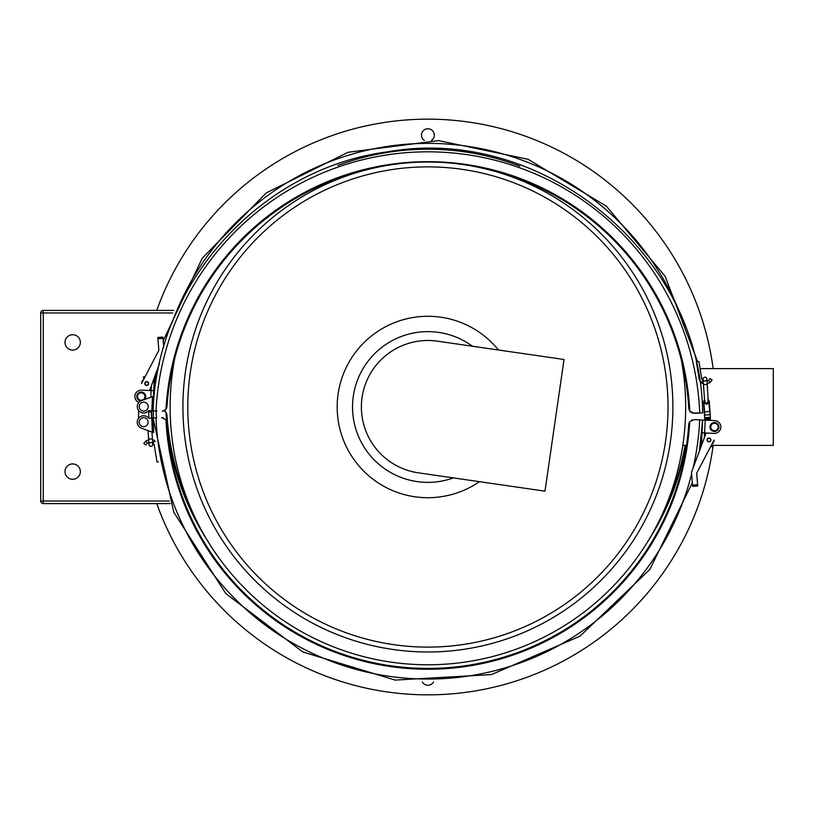 <?xml version="1.0" encoding="UTF-8"?>
<svg xmlns="http://www.w3.org/2000/svg" width="814" height="814" viewBox="0 0 814 814"><rect width="100%" height="100%" fill="white"/><g stroke="black" fill="none" stroke-linecap="round" stroke-linejoin="round"><path stroke-width="1.22" d="M153.429 396.326L154.233 377.899M138.828 402.462A6.4 6.4 0 0 1 141.534 390.15L151.119 390.567L150.834 397.263M153.673 390.679L151.119 390.567L151.333 385.805L149.908 389.672M140.659 400.976A4.477 4.477 0 0 1 137.017 395.105A4.477 4.477 0 0 1 143.488 392.663A4.477 4.477 0 0 1 144.638 399.481M158.008 340.048L158.862 350.244L145.055 376.78L143.366 376.902L144.037 377.36L143.427 377.91L144.505 377.838M144.231 378.368L143.671 379.436A5.118 5.118 0 0 0 141.595 383.435L158.862 350.244L157.896 338.777L162.993 338.339L162.881 337.067L157.784 337.505L157.896 338.777M149.603 390.506L159.503 363.543M163.736 347.11L162.993 338.339M147.365 381.756A1.923 1.923 0 0 0 144.902 382.895A1.923 1.923 0 0 0 146.042 385.358A1.923 1.923 0 0 0 148.504 384.218A1.923 1.923 0 0 0 147.365 381.756M149.857 390.517L150.01 389.662M144.607 394.953A3.714 3.714 0 0 0 139.662 393.193A3.714 3.714 0 0 0 137.902 398.138A3.714 3.714 0 0 0 142.847 399.898A3.714 3.714 0 0 0 144.607 394.953M144.78 377.309L144.037 377.36M151.984 432.051L152.503 439.652A1.923 0.855 176 0 0 150.529 438.929A1.923 0.855 176 0 0 148.677 439.916L148.036 430.606M151.048 446.316A1.923 1.923 0 0 0 152.828 444.271L152.828 444.271A1.923 1.923 -48.8 0 1 151.048 446.316A1.923 1.923 -48.8 0 1 148.993 444.536A1.923 1.923 0 0 0 151.048 446.316M148.677 439.916L148.993 444.536A1.923 1.923 -48.8 0 1 150.783 442.49A1.923 1.923 -48.8 0 1 152.828 444.271L152.503 439.652M151.669 418.02L151.17 410.805M148.799 411.853L151.231 411.681M685.927 445.38A262.25 262.25 0 0 1 648.483 540.364M207.305 540.364A262.25 262.25 0 0 1 167.318 428.093M166.605 420.95A262.25 262.25 0 0 1 166.005 412.26L164.225 410.734M166.911 414.377L166.982 414.957A261.426 261.426 0 0 0 193.864 515.048A261.426 261.426 0 0 1 166.982 414.957L166.005 412.26M685.103 445.38A261.426 261.426 0 0 1 661.935 515.048A261.426 261.426 0 0 0 685.103 445.38M165.588 411.752L164.275 410.755M158.374 461.803L157.061 462.016L154.111 444.352L152.706 442.48M144.678 442.267L143.803 443.488L145.889 444.973L146.764 443.752M152.513 439.743A5.118 5.118 0 0 1 154.955 440.934M152.666 442.002L155.047 441.605M145.37 441.483L147.558 443.019A2.554 2.554 0 0 1 148.423 442.714L148.87 442.643M145.38 441.463A5.118 5.118 0 0 1 147.995 440.191L148.687 440.079M162.373 411.284L165.995 409.218L166.982 406.532A261.426 261.426 0 0 1 369.587 169.058C409.096 159.473 448.565 159.625 487.993 169.505A261.426 261.426 0 0 1 688.807 408.486A261.426 261.426 0 0 0 681.399 360.276A257.773 257.773 0 0 1 426.933 664.773A257.773 257.773 0 0 1 174.756 358.374M185.45 371.896A244.983 244.983 0 0 1 463.003 164.55A244.983 244.983 0 0 1 670.349 442.104A244.983 244.983 0 0 1 392.796 649.45A244.983 244.983 0 0 1 185.45 371.896A244.983 244.983 0 0 1 463.003 164.55A244.983 244.983 0 0 1 670.349 442.104A244.983 244.983 0 0 1 392.796 649.45A244.983 244.983 0 0 1 185.45 371.896A244.983 244.983 0 0 1 463.003 164.55A244.983 244.983 0 0 1 670.349 442.104M564.041 359.493L544.973 491.168L418.365 472.832A66.524 66.524 0 0 1 362.067 397.466A66.524 66.524 0 0 1 437.433 341.168L564.041 359.493M692.409 413.074L702.655 412.952C701.098 254.813 542.643 123.769 387.016 151.923C260.521 168.508 156.776 283.343 153.103 410.897L153.795 396.194L141.544 400.58L151.842 396.896M156.848 411.07L148.626 410.683A6.4 6.4 0 0 1 138.461 410.276A6.4 6.4 0 0 1 141.544 400.58M163.441 411.06L164.662 410.48M164.988 410.256L165.791 409.483M166.453 408.486L166.768 407.702M165.995 409.218A262.25 262.25 0 0 1 428.815 161.671A262.25 262.25 0 0 1 689.773 411.182L688.878 409.055M690.191 411.691L691.503 412.698M689.773 411.182L694.118 413.298L698.911 413.105M670.146 370.543A244.983 244.983 0 0 0 427.899 162.017L423.514 162.057M487.423 169.363L478.011 167.206M173.708 310.419L43.254 310.419A2.554 2.554 0 0 0 40.7 312.973L40.7 501.027A2.554 2.554 0 0 0 43.254 503.581L170.37 503.581M72.68 350.071A7.672 7.672 0 0 1 65.008 342.399A7.672 7.672 0 0 1 72.68 334.717A7.672 7.672 0 0 1 80.362 342.399A7.672 7.672 0 0 1 72.68 350.071M72.68 463.929A7.672 7.672 0 0 1 80.362 471.601A7.672 7.672 0 0 1 72.68 479.283A7.672 7.672 0 0 1 65.008 471.601A7.672 7.672 0 0 1 72.68 463.929M433.475 681.99A6.4 6.4 0 0 1 422.324 681.99M424.298 140.446A6.4 6.4 0 0 1 424.908 129.497A6.4 6.4 0 0 1 434.3 135.155A6.4 6.4 0 0 1 431.501 140.446M156.756 310.419A287.83 287.83 0 0 1 713.166 368.62M713.166 445.38A287.83 287.83 0 0 1 156.756 503.581M669.851 445.38L670.146 443.508M671.743 383.506L671.265 378.907M669.851 368.62L670.146 370.492M682.793 368.62L683.353 368.62M700.081 368.62L773.3 368.62L773.3 445.38L711.884 445.38M427.899 162.017A244.983 244.983 0 0 0 182.916 407A244.983 244.983 0 0 0 427.899 651.983A244.983 244.983 0 0 0 670.146 443.457M519.831 166.178A257.773 257.773 0 0 0 337.779 165.496M707.03 380.871L707.478 380.799A2.554 2.554 0 0 0 708.333 380.494L710.51 382.051L711.222 381.257L710.51 382.051A5.118 5.118 0 0 1 707.895 383.323L707.203 383.435M703.225 381.491L700.366 381.959L699.277 379.548L696.387 361.874L698.911 361.457L701.8 379.131L703.194 381.013M703.377 383.75A5.118 5.118 0 0 1 700.366 381.959M711.222 381.257L712.097 380.036L710.022 378.551L709.147 379.762M151.19 410.805L148.799 410.694L148.779 418.142L151.16 418.04M144.892 410.928A4.477 4.477 0 0 1 139.367 405.474A4.477 4.477 0 0 1 146.846 403.418A4.477 4.477 0 0 1 144.892 410.928M705.077 402.167L706.613 403.856L707.915 401.984M704.843 400.407L703.876 401.536L704.375 400.661L703.876 401.536L704.375 400.661L703.876 401.536L704.375 400.661L703.876 401.536L704.761 415.069L710.205 414.713L709.696 411.477L704.548 411.813M708.414 400.396L709.32 401.18L708.414 400.396M704.873 377.187A1.923 1.923 0 0 0 703.082 379.222L703.082 379.222A1.923 1.923 131.4 0 1 704.873 377.187A1.923 1.923 131.4 0 1 706.908 378.968A1.923 1.923 0 0 0 704.873 377.187M707.213 383.587L706.908 378.968A1.923 1.923 131.4 0 1 705.117 381.013A1.923 1.923 131.4 0 1 703.082 379.222L703.377 383.842A1.923 0.855 -3.7 0 0 705.351 384.574A1.923 0.855 -3.7 0 0 707.213 383.587L708.16 400.457C707.264 404.823 706.094 404.894 704.639 400.681L703.377 383.842M704.141 400.895L704.517 400.04M708.19 399.806L708.679 400.6L707.915 400.203M704.09 400.956A5.718 2.554 86.3 0 0 706.633 404.141A5.718 2.554 86.3 0 0 708.729 400.651L708.679 400.6M709.696 411.477L708.729 400.651M711.426 445.156L711.701 444.627M709.676 420.36L714.773 420.604A6.4 6.4 0 0 1 720.858 427.299A6.4 6.4 0 0 1 714.163 433.384L704.578 432.926L705.189 420.146L702.635 420.024L701.424 445.584M702.024 432.804L704.578 432.926L704.354 437.688L705.789 433.831M711.548 445.146L712.219 445.614L711.151 445.685M710.876 446.214L712.219 445.614M711.619 446.164L712.291 446.632L710.602 446.733L696.682 473.219L714.082 440.099A5.118 5.118 0 0 1 711.985 444.098L712.158 444.607M709.9 419.841L705.433 420.136L704.761 419.668L710.5 419.291L709.9 419.841L710.571 420.309M709.828 418.823L705.362 419.118L704.69 418.65L710.439 418.284L709.828 418.823L710.5 419.291M710.368 417.267L705.3 418.111L704.629 417.643L710.368 417.267L710.205 414.723L704.466 415.099L703.581 401.556L704.425 399.878L703.581 401.556M711.11 428.571A3.714 3.714 0 0 0 716.045 430.352A3.714 3.714 0 0 0 717.826 425.417A3.714 3.714 0 0 0 712.891 423.636A3.714 3.714 0 0 0 711.11 428.571M712.565 422.944A4.477 4.477 0 0 1 718.925 427.37A4.477 4.477 0 0 1 711.914 430.667A4.477 4.477 0 0 1 712.565 422.944M710.887 439.865A1.923 1.923 0 0 1 708.302 441.758A1.923 1.923 0 0 0 710.764 440.628A1.923 1.923 0 0 0 709.635 438.166A1.923 1.923 0 0 0 707.173 439.295A1.923 1.923 0 0 0 708.302 441.758M705.85 432.987L705.687 433.842M706.094 432.997L691.483 472.364L692.612 486.385L697.72 485.968L696.682 473.219L697.506 483.424M705.433 420.136L714.773 420.604M139.794 419.892A4.477 4.477 0 0 1 147.548 419.993A4.477 4.477 0 0 1 143.579 426.658A4.477 4.477 0 0 1 139.794 419.892M151.801 418.02L148.606 418.142A6.4 6.4 0 0 0 138.431 418.467A6.4 6.4 0 0 0 141.443 428.195L153.663 432.661L153.073 417.969L151.801 418.02L152.36 432.193M151.709 431.949L141.443 428.195M156.827 417.816L156.013 417.847A272.11 272.11 0 0 0 691.615 474.043M692.317 482.702L649.867 569.413L580.067 636.11L491.514 674.582L395.126 680.077L302.767 651.933L225.834 593.599L173.799 512.271L153.073 417.969L156.013 417.847M698.88 419.851L694.098 419.627L689.733 421.703L688.746 424.389A261.426 261.426 0 0 1 426.923 668.426A261.426 261.426 0 0 1 166.921 422.435L165.964 419.739L161.61 417.623M699.389 451.068L702.635 420.034L694.098 419.627M165.964 419.739A262.25 262.25 0 0 0 426.912 669.25A262.25 262.25 0 0 0 689.733 421.703M166.86 421.866L166.921 422.435A261.426 261.426 0 0 0 426.923 668.426A261.426 261.426 0 0 0 688.746 424.389L688.776 424.094M692.378 419.831L691.473 420.207M689.285 422.435L688.949 423.3M163.421 417.877L162.352 417.653M138.543 418.325L138.573 410.429M685.123 326.709A272.11 272.11 0 0 0 172.039 322.853M145.045 383.638A1.659 1.659 0 0 1 146.622 381.888A1.659 1.659 0 0 1 148.372 383.465A1.659 1.659 0 0 1 146.795 385.215A1.659 1.659 0 0 1 145.045 383.638M156.481 417.826A272.11 272.11 0 0 1 156.085 411.039M453.418 477.91A75.356 75.356 0 0 1 358.15 378.459A75.356 75.356 0 0 1 472.476 346.235M479.405 481.674A90.72 90.72 0 0 1 338.115 393.996A90.72 90.72 0 0 1 498.473 350M665.537 441.412A240.12 240.12 0 0 1 393.488 644.637A240.12 240.12 0 0 1 190.262 372.588A240.12 240.12 0 0 1 462.311 169.363A240.12 240.12 0 0 1 665.537 441.412M156.034 411.029A272.11 272.11 0 0 1 428.856 151.821A272.11 272.11 0 0 1 699.725 413.074M43.254 503.581L43.254 501.027L40.7 501.027M40.7 312.973L43.254 312.973L43.254 310.419M169.424 501.027L43.254 501.027L43.254 312.973L172.67 312.973M152.493 396.662L151.821 410.836M710.632 439.875A1.659 1.659 0 0 0 708.068 438.563A1.659 1.659 0 0 0 708.211 441.442A1.659 1.659 0 0 0 710.632 439.875A1.659 1.659 0 0 1 709.055 441.626A1.659 1.659 0 0 1 707.305 440.048A1.659 1.659 0 0 1 708.882 438.298A1.659 1.659 0 0 1 710.632 439.875M697.618 484.696L692.511 485.113M693.05 468.142A272.11 272.11 0 0 0 699.704 419.892M153.531 396.296L156.247 372.415M163.197 340.751L202.269 258.18L266.229 192.959L348.016 152.279L438.624 140.629L528.052 159.3L606.43 206.227L665.119 276.272L697.629 361.67M144.109 378.378L143.427 377.91M151.974 418.009L151.475 410.816M153.134 410.897L153.541 417.948M701.434 445.38L700.254 445.38M686.497 445.38L682.793 445.38M709.32 401.18L708.261 399.623L709.32 401.18L710.205 414.713M705.362 419.118L704.761 419.668M705.3 418.111L704.69 418.65M709.767 417.816L710.439 418.284M704.629 417.643L704.466 415.099"/></g></svg>
